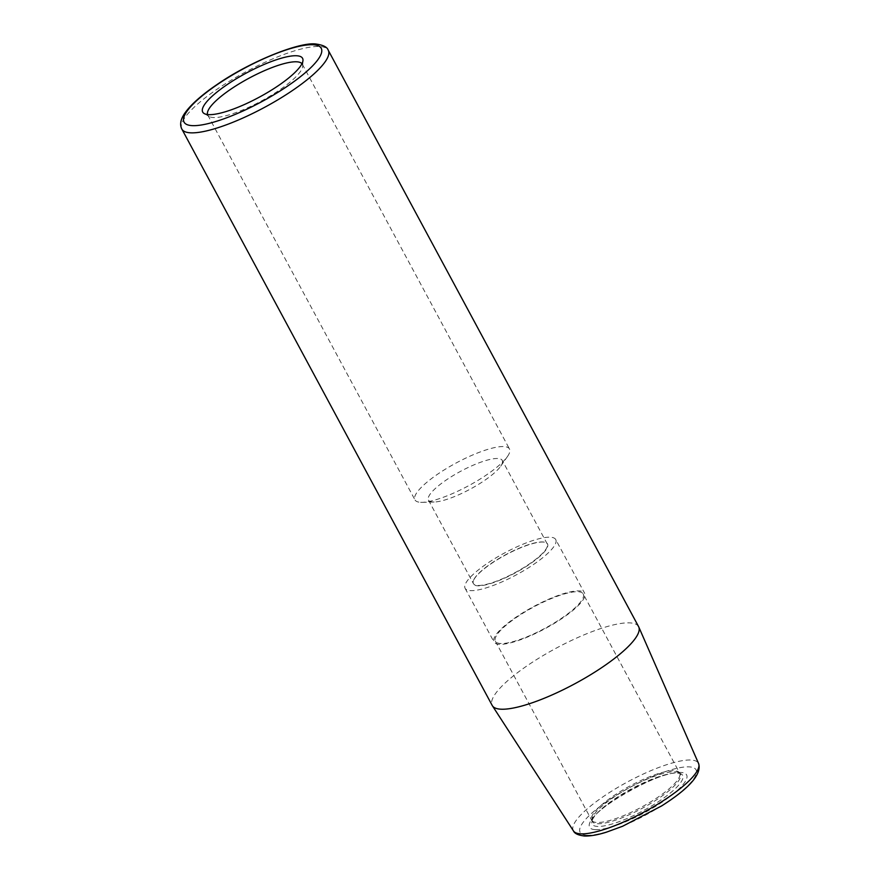 <?xml version="1.0" encoding="UTF-8"?>
<svg xmlns="http://www.w3.org/2000/svg" width="880" height="880" viewBox="0 0 880 880"><rect width="100%" height="100%" fill="white"/><g stroke="black" fill="none" stroke-linecap="round" stroke-linejoin="round"><path stroke-width="0.66" stroke-dasharray="4.4 3.3" d="M301.961 63.701A53.68 12.969 -28.3 0 1 302.313 64.218A53.68 12.969 -28.3 0 1 302.709 66.132A53.68 12.969 -28.3 0 1 266.673 98.043A53.68 12.969 -28.3 0 1 213.4 117.535A53.68 12.969 151.7 0 1 209.165 116.49A53.68 12.969 151.7 0 1 207.79 115.115A53.68 12.969 151.7 0 1 207.548 114.532M420.585 502.315A53.68 12.969 -28.3 0 0 422.246 502.326A53.68 12.969 -28.3 0 0 468.38 485.859A53.68 12.969 -28.3 0 0 507.529 456.412A53.68 12.969 -28.3 0 0 509.498 448.998A53.68 12.969 -28.3 0 0 503.888 446.578A53.68 12.969 151.7 0 0 447.315 468.006A53.68 12.969 151.7 0 0 414.975 499.895A53.68 12.969 151.7 0 0 420.585 502.315M502.249 460.394A41.888 10.12 -28.3 0 1 500.709 466.18A41.888 10.12 -28.3 0 1 470.162 489.17A41.888 10.12 -28.3 0 1 434.148 502.018A41.888 10.12 -28.3 0 1 432.85 502.007A41.888 10.12 151.7 0 1 428.472 500.115A41.888 10.12 151.7 0 1 453.717 475.233A41.888 10.12 151.7 0 1 497.871 458.513A41.888 10.12 -28.3 0 1 502.249 460.394L547.184 543.84A41.888 10.12 -28.3 0 0 544.819 542.245A41.888 10.12 -28.3 0 0 542.806 541.959A41.888 10.12 151.7 0 0 503.173 556.061A41.888 10.12 151.7 0 0 473.374 580.723L473.264 581.053A42.152 10.186 151.7 0 1 503.25 556.237A42.152 10.186 151.7 0 1 543.125 542.047A42.152 10.186 -28.3 0 1 545.16 542.344A42.152 10.186 -28.3 0 1 526.504 566.269A42.152 10.186 -28.3 0 1 477.697 585.816A42.152 10.186 151.7 0 1 473.264 581.053M428.472 500.115L473.407 583.561A41.888 10.12 151.7 0 0 477.785 585.453A41.888 10.12 -28.3 0 0 521.939 568.722A41.888 10.12 -28.3 0 0 547.184 543.84M473.407 583.561A41.888 10.12 151.7 0 1 473.374 580.723M555.72 539.539A51.447 12.43 -28.3 0 1 524.711 570.097A51.447 12.43 -28.3 0 1 470.492 590.634A51.447 12.43 151.7 0 1 465.113 588.324A51.447 12.43 151.7 0 1 496.111 557.766A51.447 12.43 151.7 0 1 550.341 537.218A51.447 12.43 -28.3 0 1 555.72 539.539L584.628 593.23A51.447 12.43 -28.3 0 0 579.249 590.909A51.447 12.43 151.7 0 0 525.019 611.446A51.447 12.43 151.7 0 0 494.021 642.004A51.447 12.43 151.7 0 0 499.4 644.325A51.447 12.43 -28.3 0 0 553.63 623.788A51.447 12.43 -28.3 0 0 584.628 593.23M583.242 593.967A49.874 12.056 -28.3 0 1 553.19 623.601A49.874 12.056 -28.3 0 1 500.621 643.511A49.874 12.056 151.7 0 1 495.407 641.267A49.874 12.056 151.7 0 1 525.459 611.644A49.874 12.056 151.7 0 1 578.028 591.723A49.874 12.056 -28.3 0 1 583.242 593.967L679.602 772.937A49.874 12.056 -28.3 0 0 674.388 770.693A49.874 12.056 151.7 0 0 621.819 790.603A49.874 12.056 151.7 0 0 591.767 820.226A49.874 12.056 151.7 0 0 596.981 822.481A49.874 12.056 -28.3 0 0 649.55 802.56A49.874 12.056 -28.3 0 0 679.602 772.937L679.899 773.355A50.061 12.1 -28.3 0 0 679.107 772.728A50.061 12.1 -28.3 0 0 675.158 771.76A50.061 12.1 151.7 0 0 625.471 789.932A50.061 12.1 151.7 0 0 591.866 819.698L591.745 822.294A51.414 12.419 151.7 0 1 592.086 820.633A51.414 12.419 151.7 0 1 628.65 790.372A51.414 12.419 151.7 0 1 677.292 773.058A51.414 12.419 -28.3 0 1 679.767 773.421L678.183 773.201C662.057 769.648 592.746 808.951 592.086 820.633M591.866 819.698A50.061 12.1 151.7 0 0 591.954 820.71A50.061 12.1 151.7 0 0 597.465 823.724A50.061 12.1 -28.3 0 0 651.629 802.89A50.061 12.1 -28.3 0 0 679.899 773.355M679.107 772.728L681.34 774.048A51.414 12.419 -28.3 0 1 654.764 804.023A51.414 12.419 -28.3 0 1 597.498 826.441A51.414 12.419 151.7 0 1 591.745 822.294M681.34 774.048A51.414 12.419 -28.3 0 0 679.767 773.421M638.594 626.626A83.127 20.086 -28.3 0 0 629.904 622.886A83.127 20.086 151.7 0 0 542.289 656.073A83.127 20.086 151.7 0 0 492.206 705.452M181.852 129.085A83.127 20.086 151.7 0 1 231.946 79.706A83.127 20.086 151.7 0 1 319.561 46.508A83.127 20.086 -28.3 0 1 328.251 50.259M595.331 829.675A55.121 13.321 -28.3 0 0 661.881 802.307A55.121 13.321 -28.3 0 0 680.867 772.442A55.121 13.321 151.7 0 0 614.317 799.81A55.121 13.321 151.7 0 0 595.331 829.675M586.993 835.241A65.857 15.917 151.7 0 1 609.686 799.557A65.857 15.917 151.7 0 1 689.194 766.865A65.857 15.917 -28.3 0 1 666.512 802.549A65.857 15.917 -28.3 0 1 586.993 835.241M573.463 830.918A71.071 17.171 151.7 0 1 615.538 788.766A71.071 17.171 151.7 0 1 691.031 760.034A71.071 17.171 -28.3 0 1 698.599 763.543M209.165 116.49L204.171 113.531M302.709 66.132L302.984 60.324M302.313 64.218L509.498 448.998M207.79 115.115L414.975 499.895M500.709 466.18L507.529 456.412M434.148 502.018L422.246 502.326M465.113 588.324L494.021 642.004M495.407 641.267L591.954 820.71"/><path stroke-width="1.32" d="M208.648 114.631A56.694 13.695 151.7 0 1 204.171 113.531A56.694 13.695 151.7 0 1 233.475 80.476A56.694 13.695 151.7 0 1 296.637 55.759A56.694 13.695 -28.3 0 1 302.984 60.324A56.694 13.695 -28.3 0 1 264.913 94.039A56.694 13.695 -28.3 0 1 208.648 114.631M207.548 114.532A53.68 12.969 151.7 0 1 241.23 82.588A53.68 12.969 151.7 0 1 296.703 61.798A53.68 12.969 -28.3 0 1 301.961 63.701M500.885 709.192A83.127 20.086 -28.3 0 0 587.818 676.412A83.127 20.086 -28.3 0 0 638.77 626.978A83.127 20.086 -28.3 0 0 638.594 626.626L328.251 50.259C327.283 47.08 323.125 45.001 315.777 44C299.552 41.767 249.92 61.523 216.535 84.887C204.809 92.807 190.729 104.049 184.14 114.169C180.466 119.9 179.707 124.861 181.852 129.085L492.206 705.452A83.127 20.086 151.7 0 0 492.404 705.793A83.127 20.086 151.7 0 0 500.885 709.192M192.192 125.631A77.891 18.821 151.7 0 1 219.032 83.424A77.891 18.821 151.7 0 1 313.093 44.759A77.891 18.821 -28.3 0 1 286.253 86.966A77.891 18.821 -28.3 0 1 192.192 125.631M328.251 50.259A83.127 20.086 -28.3 0 1 278.157 99.627A83.127 20.086 -28.3 0 1 190.542 132.825A83.127 20.086 151.7 0 1 181.852 129.085M698.599 763.543A71.071 17.171 -28.3 0 1 655.039 805.805A71.071 17.171 -28.3 0 1 580.723 833.833A71.071 17.171 151.7 0 1 573.463 830.918C574.563 833.525 578.171 835.219 584.309 836C590.106 836.231 597.41 834.977 606.21 832.249L622.622 826.254L661.628 805.926C689.601 788.161 701.921 774.026 698.599 763.543L638.77 626.978M573.463 830.918L492.404 705.793"/></g></svg>
